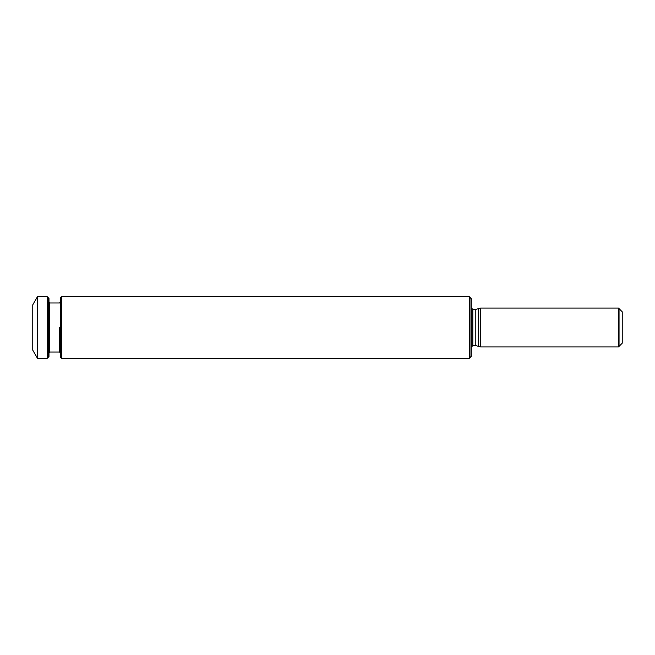 <?xml version="1.0" encoding="UTF-8"?>
<svg xmlns="http://www.w3.org/2000/svg" width="655" height="655" viewBox="0 0 655 655"><rect width="100%" height="100%" fill="white"/><g stroke="black" fill="none" stroke-linecap="round" stroke-linejoin="round"><path stroke-width="0.98" d="M469.406 358.26L471.289 356.369L471.289 298.631L471.289 356.369L469.971 357.695L469.971 297.305L471.289 298.631L469.406 296.74L469.406 358.26L61.619 358.26L61.619 296.74L469.406 296.74M61.619 296.74L60.301 298.066L60.301 327.5L60.301 298.066L61.054 297.305L61.054 357.695L60.301 356.934L61.619 358.26M480.721 308.063L475.792 309.381L472.795 309.381L471.289 307.875L472.795 309.381L472.795 327.5L472.795 309.381L475.792 309.381L475.792 345.619L478.608 346.372L478.608 308.628L475.792 309.381L475.792 345.619L480.721 346.937L618.476 346.937L618.476 308.063L480.721 308.063L480.721 346.937M618.476 346.937L622.25 343.163L622.25 311.837L622.25 343.163L619.041 346.372L619.041 308.628L622.25 311.837L618.476 308.063M47.848 357.695L47.848 297.305L48.601 298.066L48.601 356.934L47.848 357.695M60.301 327.5L60.301 356.934L60.301 327.5M37.433 296.74L32.75 304.853L32.75 350.147L37.433 358.26L47.283 358.26L47.283 296.74L37.433 296.74L37.433 358.26M47.283 358.26L48.978 356.557L48.978 298.443L47.283 296.74M472.795 327.5L472.795 345.619L471.289 347.125L472.795 345.619L475.792 345.619L472.795 345.619L472.795 327.5M59.548 327.5L59.548 352.03L60.301 352.783L59.548 352.03L59.548 327.5M49.354 352.03L59.548 352.03L49.731 352.03L49.731 302.97L59.548 302.97L60.301 302.217L59.548 302.97L49.354 302.97M49.731 302.97L48.978 302.217M49.731 352.03L48.978 352.783"/></g></svg>
